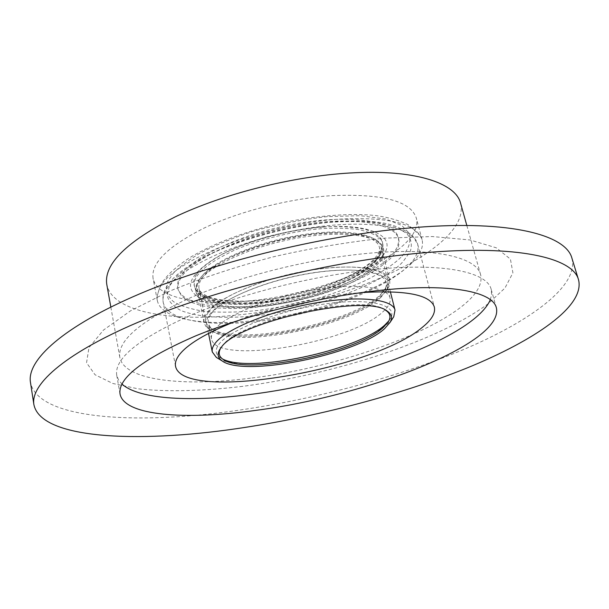<?xml version="1.0" encoding="UTF-8"?>
<svg xmlns="http://www.w3.org/2000/svg" width="609" height="609" viewBox="0 0 609 609"><rect width="100%" height="100%" fill="white"/><g stroke="black" fill="none" stroke-linecap="round" stroke-linejoin="round"><path stroke-width="0.46" stroke-dasharray="3.04 2.28" d="M412.833 262.03C420.613 254.044 423.704 246.592 422.083 239.687L420.469 235.919C411.448 222.277 383.891 216.72 337.805 219.248C261.535 223.998 168.845 262.129 159.132 289.351L157.099 296.24L157.282 300.336C160.822 319.169 202.904 326.264 252.583 320.768C314.48 314.411 386.951 288.879 412.833 262.03M376.179 260.188C360.589 277.925 301.973 298.783 261.185 302.049C238.142 304.31 214.642 302.848 202.051 296.37C193.921 290.866 192.162 284.197 196.783 276.357C202.272 268.333 214.551 259.738 233.628 250.565C260.469 238.857 295.319 230.758 321.681 228.649C334.729 227.873 346.81 228.139 357.909 229.464C367.866 231.473 375.281 234.473 380.145 238.462C385.322 244.963 383.122 252.765 376.179 260.188M169.272 286.337L167.201 295.555C168.617 301.394 173.207 306.388 180.964 310.529C199.036 317.883 229.913 318.804 259.335 315.386C311.366 310.217 384.119 283.703 403.318 261.261L410.101 251.799C412.422 245.343 411.379 239.345 406.964 233.787C400.265 228.794 390.194 225.094 376.758 222.704C361.799 221.227 345.592 221.151 328.122 222.46C292.883 225.81 246.904 237.228 213.021 252.91C197.499 260.827 185.524 268.561 177.09 276.113L169.272 286.337M180.972 277.78C178.338 282.074 177.386 286.024 178.11 289.633L181.794 296.385L189.658 301.752L201.168 305.611L215.753 307.895L232.775 308.58L251.586 307.72L271.538 305.368L291.993 301.622L312.303 296.621L331.852 290.508L350.015 283.459L366.161 275.687L379.696 267.42L390.034 258.939C397.19 251.837 400.075 245.229 398.674 239.116C395.218 223.039 352.603 215.769 298.189 225.254C243.813 234.594 192.231 258.566 180.972 277.78M180.629 276.052C178.003 280.361 177.052 284.319 177.775 287.943C181.642 305.429 223.625 311.062 271.195 303.822C318.827 296.636 369.145 277.468 389.623 257.333C396.771 250.215 399.649 243.585 398.24 237.449C394.769 221.318 352.162 213.98 297.771 223.442C243.41 232.767 191.865 256.777 180.629 276.052M208.605 312.021C218.897 297.238 261.763 278.64 306.061 270.898C350.396 263.05 385.139 267.747 387.705 279.874L387.872 283.208L386.753 286.755L380.777 294.398C351.652 323.661 236.094 346.978 210.691 328.152L207.364 325.099L205.728 321.552C205.142 318.682 206.101 315.508 208.605 312.021M211.178 313.901C221.326 299.514 263.217 281.427 306.441 273.875C349.695 266.209 383.609 270.716 386.098 282.507L386.258 285.72L385.185 289.138L379.369 296.568C350.99 325.061 237.754 347.922 213.104 329.583L209.899 326.645L208.316 323.227C207.745 320.418 208.697 317.312 211.178 313.901M214.459 329.857C224.751 315.926 266.909 298.113 310.301 290.424C353.73 282.637 387.659 286.649 390.034 297.968C390.948 302.056 388.649 306.586 383.137 311.564C350.982 343.042 215.578 365.682 211.506 338.855C210.958 336.168 211.94 333.169 214.459 329.857M388.869 320.844L390.399 318.583C398.659 305.063 370.79 297.443 325.13 303.937C279.561 310.27 230.377 329.279 219.293 343.826C214.886 349.52 215.167 354.111 220.146 357.582L222.506 358.952M385.36 310.088C364.89 292.838 238.462 320.562 222.262 345.996L220.983 347.739M392.584 318.553L387.811 323.6C358.534 350.693 245.26 374.291 218.167 358.503M381.127 297.085C352.048 326.127 236.635 349.399 211.506 330.725L208.255 327.733L206.649 324.262C206.07 321.415 207.037 318.271 209.542 314.807C219.834 300.168 262.578 281.693 306.723 273.966C350.906 266.133 385.512 270.716 388.047 282.713L388.207 285.971L387.118 289.45L381.127 297.085M382.536 294.916C352.702 324.719 234.983 348.455 209.093 329.286L205.72 326.188L204.061 322.587C203.467 319.679 204.441 316.459 206.969 312.927C217.398 297.885 261.116 278.907 306.342 270.99C351.606 262.966 387.042 267.739 389.653 280.079L389.821 283.459L388.694 287.06L382.536 294.916M322.389 233.529C271.545 237 209.603 261.269 198.641 280.566C196.159 284.373 195.245 287.859 195.892 291.041C196.562 294.193 198.633 296.903 202.104 299.186C214.223 306.213 234.298 308.367 262.312 305.642C306.274 301.371 358.023 283.101 376.339 264.298L381.226 258.163C383.358 254.592 384.043 251.251 383.282 248.129C379.171 236.338 358.876 231.473 322.389 233.529M322.953 227.104C286.329 229.882 242.321 242.527 216.34 257.5C190.404 273.7 184.017 286.641 197.202 296.317C209.991 303.724 231.001 306.022 260.233 303.198C311.321 298.395 371.924 275.04 384.401 253.443C395.698 236.315 370.538 223.221 322.953 227.104M376.621 265.425C382.383 259.617 384.705 254.242 383.579 249.294C380.671 235.767 344.618 229.89 298.844 237.814C253.1 245.617 209.146 265.539 198.884 281.777C196.403 285.568 195.489 289.054 196.128 292.229C201.343 324.323 343.354 301.843 376.621 265.425M234.769 321.621C271.637 307.065 322.054 295.525 361.586 292.579M250.505 378.166C183.454 386.852 124.228 380.716 119.821 357.354C117.392 340.34 141.273 320.326 191.47 297.299C241.111 275.801 312.25 258.147 370.196 253.131C435.602 247.292 476.725 257.531 480.623 274.72C489.491 312.699 357.194 365.758 250.505 378.166M460.602 203.292C471.617 248.403 342.631 305.276 237.107 315.028C170.855 322.214 111.934 312.151 106.765 284.334M242.671 386.35C203.627 391.039 167.544 392.067 138.091 388.831L112.802 383.464L95.042 374.763L86.554 362.751L88.967 347.663L103.484 330.063L130.524 310.841L169.409 291.231C200.643 278.404 235.196 266.955 273.06 256.891C311.564 248.084 348.729 241.834 384.538 238.157L432.23 236.536L470.072 239.976L496.305 247.817L510.411 259.114L512.907 272.847L504.96 288.042L488.06 303.838C437.536 341.284 334.097 374.436 242.671 386.35M571.95 258.285C579.045 286.352 529.312 321.78 462.634 349.924C394.929 378.189 311.001 400.212 232.539 411.105C133.569 424.899 37.674 419.045 30.45 382.307M490.336 299.674L491.63 294.375L491.174 289.351C487.36 272.459 445.209 262.715 377.511 269.148C317.388 274.705 243.257 292.998 191.53 314.876C139.248 338.269 114.302 358.351 116.7 375.121L118.466 379.841L121.945 384.051M332.004 195.626C382.574 193.578 410.679 201.046 416.305 218.045C424.991 250.459 328.586 293.926 248.305 300.945C198.816 306.091 156.779 298.121 153.065 278.336C150.895 263.157 167.81 246.447 203.802 228.223C239.215 211.315 289.755 198.412 332.004 195.626M372.853 262.959C378.326 257.379 380.526 252.202 379.437 247.444C376.613 234.32 341.915 228.588 297.953 236.163C254.029 243.623 211.734 262.799 201.746 278.534C199.318 282.241 198.42 285.651 199.052 288.757C204.007 319.877 341.086 298.235 372.853 262.959M196.433 274.636C199.638 269.148 208.407 262.228 222.734 253.892C234.069 248.175 248.221 242.626 265.181 237.244C283.573 232.333 302.262 228.877 321.248 226.875C339.099 226.053 353.745 226.875 365.172 229.349C374.192 232.509 379.887 236.262 382.269 240.593C383.51 247.208 381.348 253.207 375.776 258.574C370.752 263.903 361.19 270.16 347.084 277.339C326.789 286.923 293.858 296.834 260.835 300.488C244.894 301.699 231.009 301.584 219.187 300.138C209.108 298.022 201.845 295.175 197.377 291.589C192.954 285.834 192.634 280.186 196.433 274.636M401.978 256.13C408.837 249.287 411.227 241.644 409.164 233.201L401.651 225.345L385.695 219.012L360.262 215.693L326.713 216.652C301.394 219.674 276.722 224.592 252.712 231.42C230.773 238.804 212.777 246.302 198.724 253.923C187.054 261.147 178.574 267.625 173.283 273.342L168.183 280.787C165.054 287.585 165.663 294.969 173.481 301.63C180.211 305.847 190.396 309.067 204.038 311.306C219.765 312.676 237.837 312.394 258.262 310.461C279.226 307.537 299.521 303.381 319.131 297.999C337.47 292.221 353.258 286.245 366.496 280.064C384.02 270.898 395.842 262.921 401.978 256.13M199.973 278.694C197.522 282.454 196.616 285.91 197.255 289.062C202.363 320.798 341.931 298.768 374.428 262.822C380.046 257.105 382.3 251.814 381.188 246.942C378.311 233.567 342.92 227.705 298.045 235.447C253.207 243.075 210.082 262.662 199.973 278.694M165.108 291.757C163.212 295.601 162.58 299.164 163.227 302.452C167.62 322.184 216.012 328.03 270.312 319.717C324.711 311.45 382.498 289.975 406.941 267.222L408.905 265.288C416.259 257.721 419.175 250.687 417.652 244.179C413.815 226.167 364.601 218.106 301.196 229.365C237.83 240.464 178.407 268.196 166.211 289.762L165.108 291.757M387.705 279.874L379.437 247.444C379.567 248.327 381.135 251.159 373.774 259.434C356.828 276.882 308.519 294.771 265.775 299.727C241.956 302.612 218.897 300.8 209.23 297.04C203.025 294.337 199.63 291.574 199.052 288.757L205.728 321.552M420.469 235.919L408.121 224.668C397.738 219.986 386.548 216.903 374.543 215.434C348.447 212.937 314.077 215.784 279.204 223.511C244.437 231.702 212.206 244.08 189.734 257.676C173.222 268.523 164.696 277.605 160.22 285.903L157.099 296.24M389.653 280.079L381.188 246.942C381.607 251.875 379.536 256.465 374.984 260.698C360.734 275.177 325.655 290.09 289.564 297.535C268.402 301.744 249.127 303.495 231.74 302.772C221.143 302.254 210.805 299.461 200.734 294.391L197.255 289.062L204.061 322.587M175.544 366.253L163.227 302.452C162.436 297.839 163.22 293.241 165.587 288.674C176.96 265.722 230.758 239.664 292.137 227.355C326.523 220.808 359.005 219.255 382.193 222.772C392.333 224.356 402.359 228.489 412.255 235.165L417.652 244.179L434.331 306.989M178.11 289.633L177.775 287.943M384.561 290.318L386.106 287.973M390.034 297.968L386.098 282.507M388.595 321.354L390.399 318.583M208.514 333.405L206.649 324.262M211.506 330.725L209.093 329.286M202.104 299.186L197.202 296.317M383.282 248.129L383.579 249.294M119.821 357.354L110.823 307.027M496.381 307.834L491.174 289.351M422.083 239.687L416.305 218.045M157.282 300.336L153.065 278.336M120.049 394.031L116.7 375.121M480.623 274.72L466.829 225.49M195.892 291.041L196.128 292.229M381.226 258.163L384.401 253.443M386.487 290.645L388.04 288.301M390.354 291.757L388.047 282.713M222.97 359.287L220.146 357.582M211.506 338.855L208.316 323.227M213.104 329.583L210.691 328.152M398.674 239.116L398.24 237.449"/><path stroke-width="0.91" d="M222.506 358.952C249.424 373.492 357.095 350.784 384.774 325.077L388.869 320.844M220.983 347.739L220.854 347.945C218.068 352.588 218.776 356.364 222.97 359.287C244.346 375.814 355.39 353.509 383.145 327.634L388.595 321.354C391.107 316.901 390.095 313.186 385.573 310.225L385.36 310.088M221.257 347.396C237.708 321.529 367.006 293.332 387.118 311.062C391.671 314.046 392.683 317.784 390.171 322.268L384.576 328.685C356.288 354.902 243.585 377.527 221.958 360.794C217.74 357.848 217.025 354.042 219.826 349.376L221.257 347.396M218.167 358.503L216.324 357.384L212.282 351.933C211.749 349.292 212.762 346.338 215.335 343.073C225.886 329.241 269.117 311.275 313.574 303.305C358.069 295.236 392.706 298.928 395.02 310.08L393.757 316.749L392.584 318.553M361.586 292.579C406.058 289.968 430.304 294.771 434.331 306.989C435.656 313.018 431.735 319.733 422.57 327.132C372.411 370.325 182.799 402.656 175.544 366.253C174.905 362.979 176.047 359.325 178.962 355.283C186.955 344.557 205.56 333.336 234.769 321.621M110.823 307.027L106.765 284.334C103.774 264.123 126.611 241.621 175.293 216.819C223.465 193.799 292.914 176.29 350 172.986C414.417 169.051 455.768 182.883 460.602 203.292L466.829 225.49M33.883 404.582L30.45 382.307C26.689 360.254 62.948 326.531 139.689 293.865C216.218 261.291 327.756 234.32 415.247 227.5C510.494 219.796 566.149 235.005 571.95 258.285L578.55 279.836C585.112 306.236 534.672 340.34 467.461 367.806C399.222 395.401 314.891 417.34 236.163 428.736C136.88 443.162 40.795 439.081 33.883 404.582C30.328 383.86 67.051 351.522 144.508 319.573C221.737 287.707 334.135 260.622 422.022 252.948C517.703 244.331 573.183 257.934 578.55 279.836M121.945 384.051C139.149 399.702 192.71 402.13 252.118 394.221C352.474 381.592 474.571 337.135 490.336 299.674M382.795 290.051C450.759 283.086 492.833 291.833 496.381 307.834C504.298 343.537 366.017 396.215 255.544 410.405C185.912 420.172 124.236 415.97 120.049 394.031C117.803 378.143 143.031 358.754 195.725 335.863C247.855 314.419 322.443 296.081 382.795 290.051M385.573 310.225L387.118 311.062M221.958 360.794L216.324 357.384M212.282 351.933L208.514 333.405M395.02 310.08L390.354 291.757M390.171 322.268L393.757 316.749M220.854 347.945L219.826 349.376"/></g></svg>
